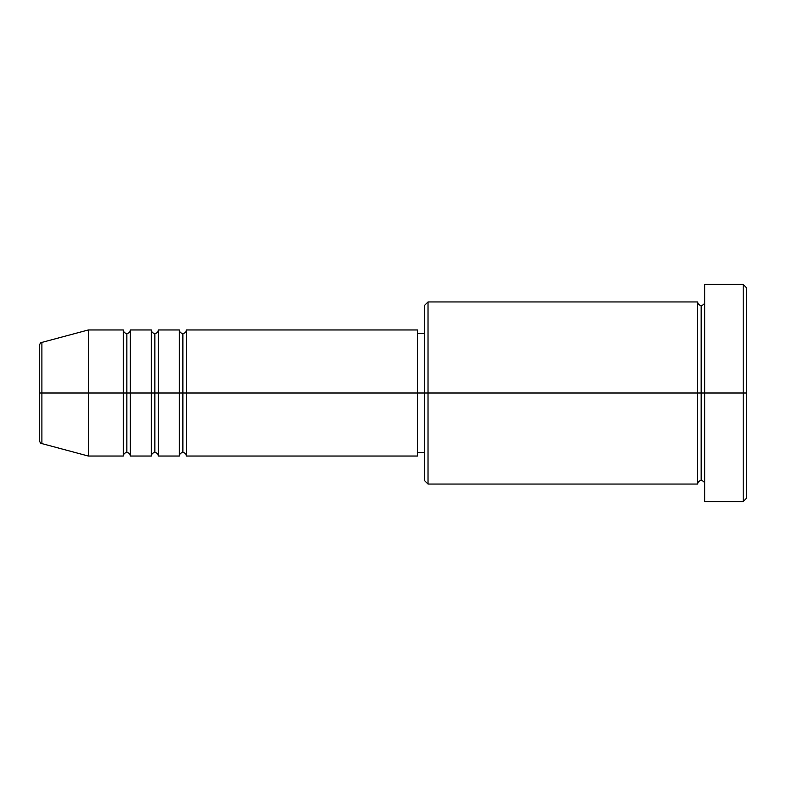 <?xml version="1.0" encoding="UTF-8"?>
<svg xmlns="http://www.w3.org/2000/svg" width="786" height="786" viewBox="0 0 786 786"><rect width="100%" height="100%" fill="white"/><g stroke="black" fill="none" stroke-linecap="round" stroke-linejoin="round"><path stroke-width="0.59" stroke-dasharray="3.93 2.95" d="M39.3 440.209L39.3 345.791L39.3 440.209M41.894 443.599L41.894 393L41.894 443.599L41.894 393L88.327 393L88.327 456.037L88.327 393L123.343 393L123.343 329.963L123.343 393L130.348 393L130.348 329.963L130.348 393L151.364 393L151.364 329.963L151.364 393L158.369 393L158.369 329.963L158.369 393L179.375 393L179.375 329.963L179.375 393L186.38 393L186.38 329.963L186.38 393L417.513 393L417.513 456.037L417.513 393L428.016 393L428.016 484.048L428.016 393L697.673 393L697.673 301.952L697.673 393L704.678 393L704.678 301.952L704.678 393L704.678 301.952L704.678 393L746.7 393L746.7 498.059L746.7 287.941L746.7 393L743.202 393L743.202 501.566L743.202 393L704.678 393L704.678 284.434L704.678 501.566L704.678 301.952L704.678 484.048L704.678 393L704.678 484.048L704.678 393L704.678 484.048L704.678 393L701.171 393L701.171 305.449L701.171 480.551L701.171 393L697.673 393L697.673 484.048M186.38 456.037L186.38 393L182.883 393L182.883 333.47L182.883 452.53L182.883 393L179.375 393L179.375 456.037M158.369 456.037L158.369 393L154.862 393L154.862 333.47L154.862 452.53L154.862 393L151.364 393L151.364 456.037M130.348 456.037L130.348 393L126.851 393L126.851 333.47L126.851 452.53L126.851 393L123.343 393L123.343 456.037M424.519 480.551L424.519 393L424.519 480.551M697.673 301.952L697.673 393L424.519 393L424.519 333.47L424.519 404.613L424.519 305.449L424.519 393L417.513 393L417.513 452.53L417.513 329.963L417.513 452.53L417.513 333.47L417.513 393L186.38 393L186.38 329.963M151.364 329.963L151.364 393L130.348 393L130.348 329.963M123.343 329.963L123.343 393L88.327 393L88.327 329.963L88.327 393L41.894 393L41.894 342.401M743.202 284.434L743.202 393L743.202 284.434M428.016 393L428.016 301.952L428.016 393M424.519 404.613L424.519 452.53L424.519 404.613M179.375 329.963L179.375 393L158.369 393L158.369 329.963M697.673 393L697.673 484.048L697.673 393M701.171 393L701.171 480.551L701.171 393M123.343 393L123.343 456.037L123.343 393M130.348 393L130.348 456.037L130.348 393M126.851 393L126.851 452.53L126.851 393M151.364 393L151.364 456.037L151.364 393M158.369 393L158.369 456.037L158.369 393M154.862 393L154.862 452.53L154.862 393M179.375 393L179.375 456.037L179.375 393M186.38 393L186.38 456.037L186.38 393M182.883 393L182.883 452.53L182.883 393M41.894 393L41.894 342.401L41.894 393"/><path stroke-width="1.18" d="M39.3 393L39.3 440.209L39.3 393L41.894 393L41.894 443.599L41.894 393L39.3 393L39.3 345.791L39.3 393M704.678 484.048C704.462 481.936 703.293 480.767 701.171 480.551C699.059 480.767 697.889 481.936 697.673 484.048L697.673 301.952L697.673 393L701.171 393L701.171 305.449L701.171 393L701.171 305.449L701.171 393L704.678 393L704.678 501.566L704.678 284.434L704.678 393L743.202 393L743.202 501.566L743.202 393L746.7 393L746.7 287.941L746.7 498.059L746.7 393L428.016 393L428.016 484.048L428.016 393L417.513 393L417.513 456.037L417.513 393L186.38 393L186.38 329.963L186.38 393L182.883 393L182.883 333.47L182.883 393L179.375 393L179.375 329.963L179.375 393L158.369 393L158.369 329.963L158.369 393L154.862 393L154.862 333.47L154.862 393L151.364 393L151.364 329.963L151.364 393L130.348 393L130.348 329.963L130.348 393L126.851 393L126.851 333.47L126.851 393L123.343 393L123.343 329.963L123.343 393L41.894 393L41.894 443.599C40.833 443.746 39.968 442.616 39.3 440.209M186.38 456.037C186.164 453.915 185.005 452.746 182.883 452.53C180.76 452.746 179.591 453.915 179.375 456.037L179.375 393L182.883 393L182.883 333.47L182.883 452.53L182.883 393L182.883 452.53L182.883 393L186.38 393L186.38 456.037L417.513 456.037M158.369 456.037C158.153 453.915 156.984 452.746 154.862 452.53C152.749 452.746 151.58 453.915 151.364 456.037L151.364 393L154.862 393L154.862 333.47L154.862 452.53L154.862 393L154.862 452.53L154.862 393L158.369 393L158.369 456.037L179.375 456.037M130.348 456.037C130.132 453.915 128.973 452.746 126.851 452.53C124.728 452.746 123.559 453.915 123.343 456.037L123.343 393L126.851 393L126.851 333.47L126.851 452.53L126.851 393L126.851 452.53L126.851 393L130.348 393L130.348 456.037L151.364 456.037M123.343 329.963L88.327 329.963L41.894 342.401L41.894 393L88.327 393L88.327 329.963L88.327 456.037L88.327 393L123.343 393L123.343 329.963C123.559 332.085 124.728 333.254 126.851 333.47C128.973 333.254 130.132 332.085 130.348 329.963L130.348 393L151.364 393L151.364 329.963C151.58 332.085 152.749 333.254 154.862 333.47C156.984 333.254 158.153 332.085 158.369 329.963L158.369 393L179.375 393L179.375 329.963C179.591 332.085 180.76 333.254 182.883 333.47C185.005 333.254 186.164 332.085 186.38 329.963L186.38 393L417.513 393L417.513 329.963L417.513 393L424.519 393L424.519 480.551L424.519 305.449L424.519 393L697.673 393L697.673 301.952L428.016 301.952L428.016 393L428.016 301.952L424.519 305.449M743.202 393L743.202 284.434L743.202 393M697.673 393L697.673 484.048L697.673 393M701.171 393L701.171 480.551L701.171 393M123.343 393L123.343 456.037L123.343 393M130.348 393L130.348 456.037L130.348 393M151.364 393L151.364 456.037L151.364 393M158.369 393L158.369 456.037L158.369 393M179.375 393L179.375 456.037L179.375 393M186.38 393L186.38 456.037L186.38 393M41.894 393L41.894 342.401L41.894 393M697.673 484.048L428.016 484.048L424.519 480.551M704.678 501.566L743.202 501.566L746.7 498.059M697.673 301.952C697.889 304.064 699.059 305.233 701.171 305.449C703.293 305.233 704.462 304.064 704.678 301.952M424.519 452.53L417.513 452.53M123.343 456.037L88.327 456.037L41.894 443.599M151.364 329.963L130.348 329.963M746.7 287.941L743.202 284.434L704.678 284.434M424.519 333.47L417.513 333.47M417.513 329.963L186.38 329.963M179.375 329.963L158.369 329.963M41.894 342.401C40.833 342.254 39.968 343.384 39.3 345.791"/></g></svg>
